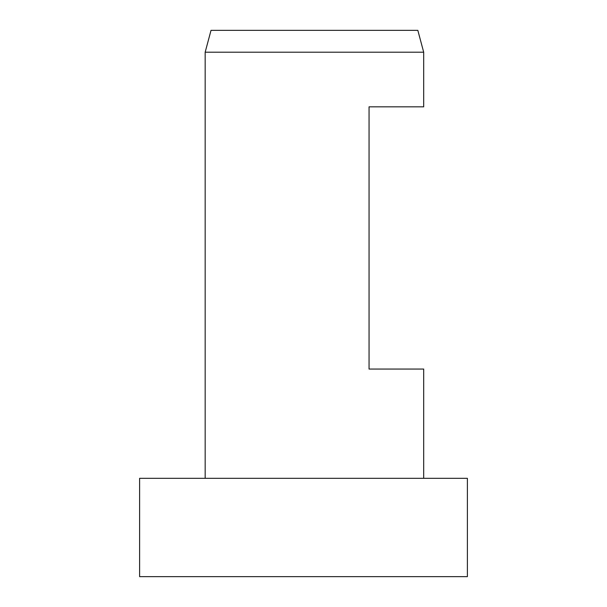 <?xml version="1.0" encoding="UTF-8"?>
<svg xmlns="http://www.w3.org/2000/svg" width="607" height="607" viewBox="0 0 607 607"><rect width="100%" height="100%" fill="white"/><g stroke="black" fill="none" stroke-linecap="round" stroke-linejoin="round"><path stroke-width="0.91" d="M139.61 576.65L467.39 576.65L467.39 478.316L139.61 478.316L139.61 576.65M423.686 478.316L423.686 369.056L369.056 369.056L369.056 106.832L423.686 106.832L423.686 52.202L205.166 52.202L205.166 478.316M205.166 52.202L211.024 30.35L417.828 30.35L423.686 52.202"/></g></svg>
